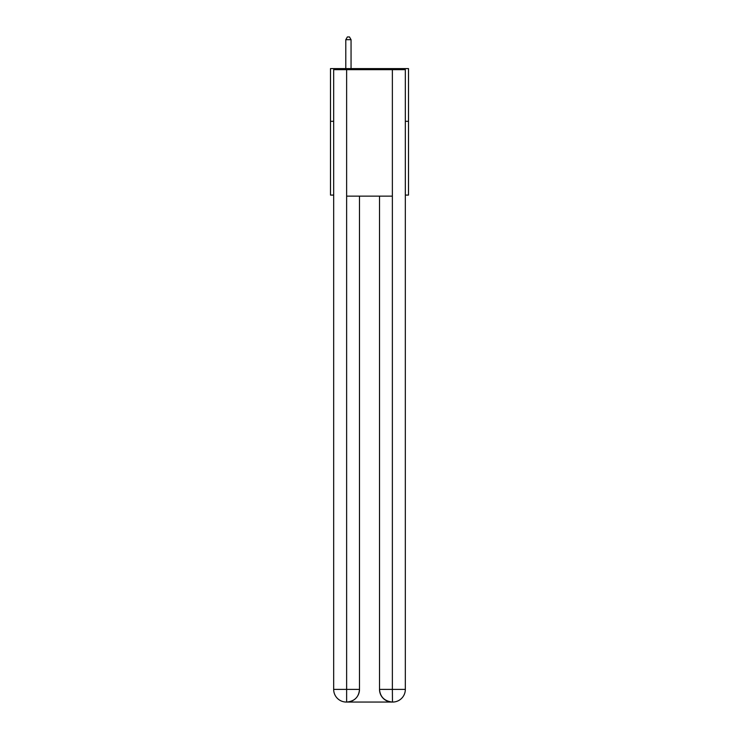 <?xml version="1.0" encoding="UTF-8"?>
<svg xmlns="http://www.w3.org/2000/svg" width="739" height="739" viewBox="0 0 739 739"><rect width="100%" height="100%" fill="white"/><g stroke="black" fill="none" stroke-linecap="round" stroke-linejoin="round"><path stroke-width="1.11" d="M333.668 121.307L330.499 121.307L330.499 68.607L408.501 68.607L408.501 195.087L405.332 195.087M330.499 121.307L330.499 195.087L333.668 195.087M408.501 121.307L405.332 121.307M346.314 702.05A12.646 12.646 0 0 1 333.668 689.404L359.487 689.404L359.487 196.14L359.487 689.404A12.646 12.646 0 0 1 346.84 702.05L346.314 702.05A12.646 12.646 0 0 1 333.668 689.404L333.668 69.669L346.628 69.669L346.628 196.14L392.372 196.14L392.372 69.669L346.628 69.669M392.372 69.669L405.332 69.669L405.332 689.404A12.646 12.646 0 0 1 392.686 702.05L392.16 702.05A12.646 12.646 0 0 1 379.513 689.404L379.513 196.14L379.513 689.404C380.16 696.859 384.372 701.071 392.16 702.05L346.84 702.05C354.665 701.228 358.877 697.016 359.487 689.404M379.513 689.404L392.372 689.404L392.474 702.05M346.628 196.14L346.628 702.05M351.053 68.607L351.053 39.694L345.787 39.694L345.787 68.607M345.787 39.694L347.367 36.95L349.473 36.95L351.053 39.694M392.372 196.14L392.372 689.404L405.332 689.404"/></g></svg>
